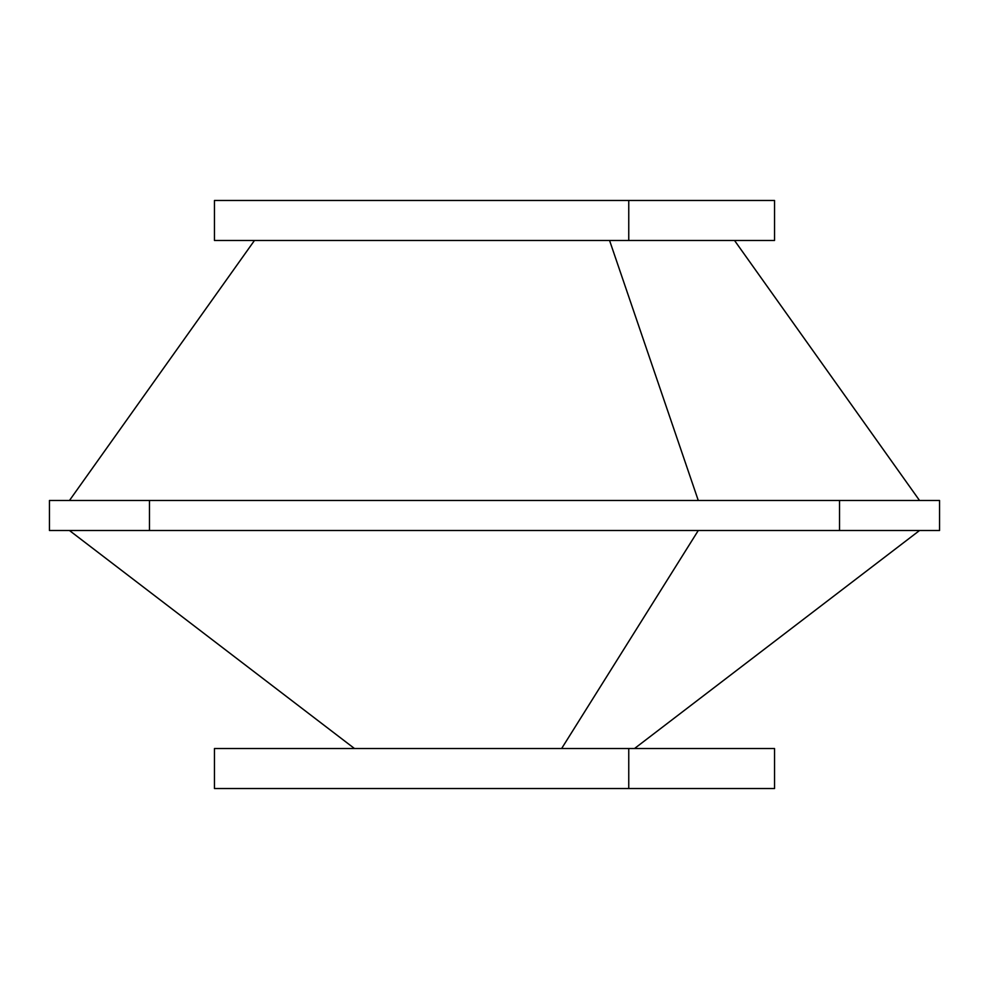 <?xml version="1.0" encoding="UTF-8"?>
<svg xmlns="http://www.w3.org/2000/svg" width="989" height="989" viewBox="0 0 989 989"><rect width="100%" height="100%" fill="white"/><g stroke="black" fill="none" stroke-linecap="round" stroke-linejoin="round"><path stroke-width="1.48" d="M561.628 748.525L698.283 530.5L561.628 748.525M628.757 748.525L628.757 788.53L214.465 788.53L214.465 748.525L774.535 748.525L774.535 788.53L628.757 788.53L628.757 748.525L215.083 748.525L354.482 748.525L69.453 530.5M360.243 788.53L628.757 788.53M628.757 200.47L628.757 240.475L214.465 240.475L214.465 200.47L774.535 200.47L774.535 240.475L628.757 240.475L628.757 200.47L360.243 200.47M69.453 500.496L254.47 240.475L628.757 240.475M609.57 240.475L698.283 500.496L609.57 240.475M939.55 500.496L939.55 530.5L839.537 530.5L839.537 500.496L939.55 500.496L839.537 500.496L839.537 530.5L149.463 530.5L149.463 500.496L839.537 500.496L149.463 500.496L149.463 530.5L49.45 530.5L49.45 500.496L149.463 500.496L49.45 500.496L49.45 530.5L939.55 530.5L939.55 500.496M149.463 500.496L698.283 500.496M634.518 748.525L919.547 530.5M919.547 500.496L734.53 240.475"/></g></svg>
